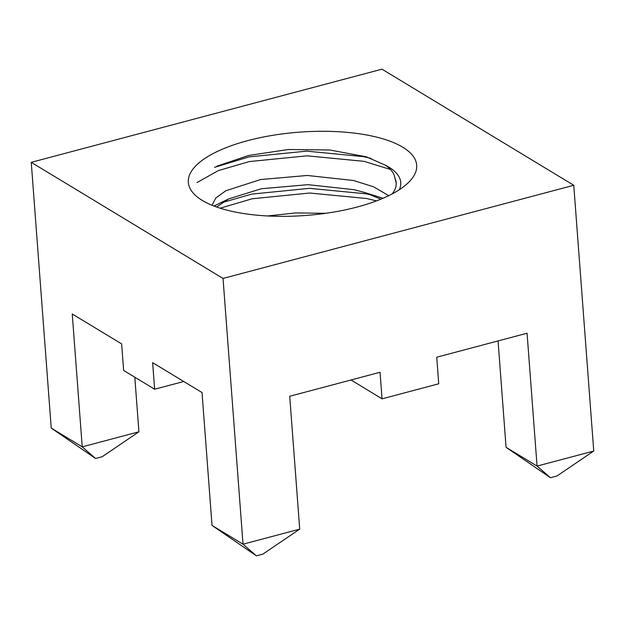 <?xml version="1.0" encoding="UTF-8"?>
<svg xmlns="http://www.w3.org/2000/svg" width="625" height="625" viewBox="0 0 625 625"><rect width="100%" height="100%" fill="white"/><g stroke="black" fill="none" stroke-linecap="round" stroke-linejoin="round"><path stroke-width="0.94" d="M31.25 162.344L223.039 278.453L573.766 185.289L381.977 69.18L31.25 162.344L51.234 428.086L82.227 446.852L72.242 313.984L121.641 343.891L123.633 370.461L154.633 389.227L152.633 362.656L202.031 392.555L212.023 525.43L243.023 544.195L299.711 529.141L289.719 396.266L380.055 372.266L382.047 398.844L438.734 383.789L436.742 357.211L527.07 333.219L537.062 466.086L593.75 451.031L557 475.969L550.414 477.711L506.062 447.32L498.062 340.922M223.039 278.453L243.023 544.195L256.375 555.82L212.023 525.43M573.766 185.289L593.75 451.031M313.906 214.742A114.492 41.773 -4.3 0 0 392.039 193.984A114.492 41.773 175.7 0 0 408.773 182.242A114.492 41.773 175.7 0 0 299.375 132.156A114.492 41.773 175.7 0 0 198.703 198.039A114.492 41.773 175.7 0 0 313.906 214.742M506.062 447.32L537.062 466.086L550.414 477.711M138.914 431.797L102.164 456.734L95.578 458.477L82.227 446.852L138.914 431.797L134.812 377.227M95.578 458.477L51.234 428.086M299.711 529.141L262.953 554.07L256.375 555.82M154.633 389.227L183.758 381.492M382.047 398.844L351.047 379.977M212.023 205.266L215.844 197.938L225.875 190.734L260.578 179.547L307.336 175.469L353.531 180.508L373.562 186.797L388.75 195.656M267.602 215.961L295.664 212.93L325.68 213.313M392.18 193.906A92.734 33.836 175.7 0 0 396.188 182.805A92.734 33.836 175.7 0 0 394.961 178.242L396.203 183.172M216.648 207.023L228.445 198.984L261.266 188.75L308.031 184.672L354.219 189.711L364.93 192.586L380.875 199.18M214.5 167.367L248.938 156.906L306.609 151.141L363.586 156.641L371.156 158.422M221.984 202.648L251.734 194.109L309.414 188.344L366.383 193.844L372.367 195.219M364.93 192.586L383.016 198.273M197.062 182.547L218.289 170.609L249.289 161.578L306.969 155.82L363.938 161.32L390.469 169.469M220.156 208.195L252.086 198.789L309.766 193.023L366.734 198.523L376.516 200.891M394.961 178.242C394.297 173.508 391.164 169.195 385.586 165.305L366.383 156.828L329.773 149.984L288.25 149.516L248.633 155.469L216.898 166.172M385.586 165.305A97.32 35.508 175.7 0 1 399.305 189.742M214.008 206.047L228.445 198.984"/></g></svg>
